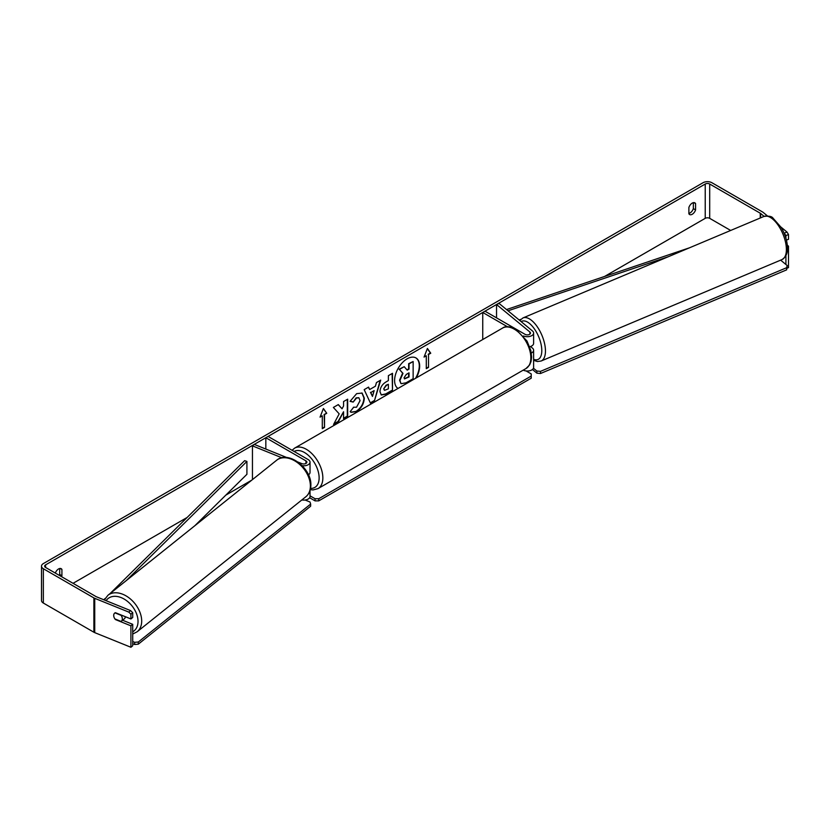 <?xml version="1.0" encoding="UTF-8"?>
<svg xmlns="http://www.w3.org/2000/svg" width="830" height="830" viewBox="0 0 830 830"><rect width="100%" height="100%" fill="white"/><g stroke="black" fill="none" stroke-linecap="round" stroke-linejoin="round"><path stroke-width="1.25" d="M507.431 326.73L482.749 312.474L484.979 311.188L525.089 334.355A3.154 1.816 180 0 0 528.523 334.749A3.154 1.816 180 0 0 530.474 333.069A3.154 1.816 180 0 0 529.903 332.021L496.537 304.517L499.121 303.469L532.487 330.973A6.308 3.642 180 0 1 533.617 333.069L533.617 343.361A6.308 3.642 180 0 1 529.675 346.733M533.617 333.069A6.308 3.642 180 0 1 530.121 336.326A6.308 3.642 180 0 1 523.502 335.963M531.325 353.03A6.308 3.642 0 0 0 533.617 350.219L533.617 367.379A6.308 3.642 180 0 1 529.955 370.678A6.308 3.642 180 0 1 523.222 370.139M482.749 312.474L482.749 339.522M533.617 350.219A6.308 3.642 0 0 0 532.487 348.133L530.505 346.494M496.537 304.517L496.537 317.869M308.47 474.843A6.308 3.642 0 0 0 310.026 472.446L310.026 462.154A6.308 3.642 0 0 0 308.179 459.581L268.059 436.424L265.828 437.711L265.828 449.061M302.182 465.692A6.308 3.642 0 0 0 310.026 462.154M298.001 462.071L301.913 463.648A3.154 1.816 0 0 0 305.17 463.773A3.154 1.816 0 0 0 306.872 462.154A3.154 1.816 0 0 0 305.948 460.868L265.828 437.711M281.899 457.776L252.455 445.876L254.271 444.392L286.765 457.527M301.861 499.951A6.308 3.642 0 0 0 310.026 496.465L310.026 490.634M309.787 478.339A6.308 3.642 180 0 1 310.015 479.097M252.455 445.876L252.455 479.605M125.33 616.7A5.25 3.569 51.3 0 1 124.324 618.838L121.305 621.245A5.25 3.569 51.3 0 1 121.066 621.421L114.914 618.931A5.25 3.569 51.3 0 1 113.72 615.404A5.25 3.569 51.3 0 1 114.706 613.08M114.997 612.882L121.128 615.362A5.25 3.569 51.3 0 1 122.332 618.889A5.25 3.569 51.3 0 1 121.305 621.245M416.266 377.909A17.721 10.23 120 0 0 415.986 357.948A17.721 10.23 120 0 0 407.125 358.83A17.721 10.23 120 0 0 395.63 374.174A17.721 10.23 120 0 0 397.985 388.461M415.529 378.335A17.721 10.23 120 0 0 415.799 357.844M693.351 202.665L693.351 208.631A5.25 3.03 -60 0 1 690.01 212.978A5.25 3.03 -60 0 1 688.89 213.424M692.23 214.265A5.25 3.03 -60 0 1 689.606 214.524A5.25 3.03 -60 0 1 688.89 213.777L688.89 207.459A5.25 3.03 -60 0 1 694.855 202.852A5.25 3.03 -60 0 1 695.582 203.599L695.582 209.917A5.25 3.03 -60 0 1 692.23 214.265M339.19 413.859L333.556 424.483L338.443 421.661L343.558 411.753L343.558 418.704L347.677 416.328L347.677 399.178L343.558 401.554L343.558 405.984L342.053 408.796L338.318 404.584L333.37 407.437L339.19 413.859M369.651 389.529L375.409 386.209L376.447 382.568L380.7 380.109L374.413 400.911L370.471 403.183L364.183 389.644L368.572 387.112L369.651 389.529L368.354 387.237M730.68 230.46L709.692 218.342A3.154 1.816 0 0 0 705.23 218.342L604.52 276.483M251.832 480.103L225.833 495.116M187.144 517.453L73.061 583.314M764.129 216.371L760.591 213.445A3.154 1.816 0 0 0 760.239 213.206L709.692 184.021A3.154 1.816 0 0 0 705.23 184.021L45.577 564.877A3.154 1.816 0 0 0 44.654 566.164A3.154 1.816 0 0 0 45.577 567.45L96.114 596.635A3.154 1.816 0 0 0 96.539 596.832L130.559 610.59L132.717 612.696L132.717 617.468L130.912 618.952L115.422 612.696A5.25 3.517 50.5 0 0 114.654 613.111A5.25 3.517 50.5 0 0 114.27 617.79M61.545 576.674A5.25 3.03 120 0 0 61.918 575.75L61.918 569.442A5.25 3.03 120 0 0 61.202 568.695A5.25 3.03 120 0 0 55.309 573.074M320.058 417.127L323.399 408.505L326.75 413.267L324.52 414.554L324.52 427.419L322.289 428.705L322.289 415.84L320.058 417.127M428.519 354.503L430.749 353.217L427.409 348.465L424.057 357.076L426.288 355.79L426.288 368.665L428.519 367.379L428.519 354.503L428.519 367.379M379.953 391.667L379.953 391.615C380.233 387.371 382.36 384.083 386.344 381.759L388.378 380.576L388.378 375.679L392.497 373.303L392.497 390.453L386.126 394.136L381.312 394.987L379.953 391.667M353.393 407.24L356.526 407.229L360.064 400.651L358.913 397.809L356.526 398.058L353.165 402.083L350.073 401.326L356.651 393.648L362.108 393.057L364.308 398.151C363.955 403.826 361.341 408.308 356.485 411.587L351.028 412.323L350.177 411.649L353.58 407.333M767.46 215.935L763.175 212.407A6.308 3.642 0 0 0 762.459 211.92L711.922 182.735A6.308 3.642 0 0 0 703.01 182.735L43.347 563.591A6.308 3.642 0 0 0 41.5 566.164A6.308 3.642 0 0 0 43.347 568.737L93.894 597.922A6.308 3.642 0 0 0 94.734 598.326L128.754 612.084L130.559 610.59M59.314 575.387A5.25 3.03 120 0 0 59.687 574.464L59.687 568.509M41.5 566.164L41.5 600.474A6.308 3.642 0 0 0 43.347 603.047L93.894 632.232A6.308 3.642 0 0 0 94.734 632.636L130.912 647.265L132.717 645.771L132.717 624.326L130.912 625.82L115.422 619.553A5.25 3.517 50.5 0 1 114.934 618.941M132.717 612.696L130.912 614.19L130.912 618.952M130.912 614.19L128.754 612.084M130.912 625.82L130.912 647.265M132.717 624.326L122.581 620.228M787.452 246.583L788.5 246.157L788.5 267.602L787.141 268.152M785.917 255.837L785.917 264.49M784.412 233.095L786.996 232.047L788.5 234.527L785.917 235.575L783.883 232.659M786.996 232.047L780.989 227.098M785.917 235.575L785.917 238.22M788.5 234.527L788.5 239.299L786.435 240.129M788.5 246.157L787.338 245.203M695.582 203.599L693.849 202.603M695.582 209.917L693.351 208.631M61.918 569.442L60.196 568.446M61.918 575.75L59.687 574.464M400.921 383.512L399.936 380.42L402.996 373.376L399.448 369.433L404.21 366.673L407.208 370.149L409.024 369.111L409.024 363.903L413.143 361.517L413.143 378.708L406.109 382.775L401.222 383.688M400.89 383.502L399.562 380.202L402.633 373.158L399.448 369.433M406.97 369.869L408.651 368.894L408.651 363.685L413.143 361.517M399.074 369.215L404.21 366.673M323.327 408.713L326.75 413.267M326.377 413.05L324.52 414.554M324.146 414.336L324.52 427.419M322.289 428.28L324.146 427.201M320.276 416.577L322.289 415.84M428.145 367.161L426.288 368.23M424.275 356.526L426.288 355.79M428.145 354.296L430.376 353.009L427.326 348.673M374.143 390.619L370.834 392.528L372.473 396.429L374.143 390.619L370.834 392.528M370.46 392.32L372.473 396.429M380.171 380.41L374.413 400.911M374.04 400.693L370.315 402.851M384.072 389.073L384.57 390.328L388.378 388.834L388.378 384.3L386.427 385.431L383.699 388.855L384.394 390.193M383.699 388.855L386.054 385.213L388.378 384.3M392.123 373.51L392.497 390.453M392.123 390.245L385.753 393.918L381.136 394.873M342.053 408.796L338.194 404.646M343.558 418.279L347.303 416.12L347.303 399.386M333.888 423.86L338.069 421.443L343.558 411.753M361.921 392.953L363.945 397.933C363.582 403.619 360.967 408.101 356.112 411.379L350.841 412.209M358.726 397.715L356.153 397.85L353.165 402.083M352.802 401.865L350.125 401.212M404.086 377.733L404.532 378.895L409.024 376.965L409.024 372.846L406.295 374.413L404.086 377.733M404.366 378.76L408.651 376.758L408.651 373.054M526.064 370.937L531.221 373.915L531.221 376.063L318.762 498.726L318.762 500.864L315.047 500.864L309.632 497.741M531.221 376.063L531.221 378.2L318.762 500.864M315.047 500.864L315.047 498.726L310.026 495.821M315.047 498.726L318.762 498.726M132.717 641.538L134.678 642.327L134.647 644.495L138.309 644.163L138.33 641.995L310.648 504.08L310.617 506.238L138.309 644.163M132.717 643.717L134.647 644.495M310.648 504.08L310.005 502.005L305.108 500.023M138.33 641.995L134.678 642.327M780.646 260.143L787.234 265.579L786.633 269.854L540.538 373.5L536.886 373.158L532.445 369.495M786.633 269.854L786.591 267.727L540.506 371.363L540.538 373.5M536.886 373.158L536.844 371.031L533.451 368.23M536.844 371.031L540.506 371.363M786.591 267.727L787.234 265.579M689.46 247.817L506.508 309.559M520.804 319.363L519.092 319.934M668.461 256.657L508.022 310.804M103.802 599.768L105.14 598.44M110.079 593.564L244.643 460.671L246.915 461.428L246.915 474.304L194.863 525.701M126.129 580.72L246.915 461.428M529.903 332.021L529.903 334.106M305.948 460.868L305.948 463.441M107.931 595.276L276.629 460.256A23.375 15.863 51.3 0 1 297.939 462.995A23.375 15.863 51.3 0 1 310.389 486.245A23.375 15.863 51.3 0 1 305.845 496.755L137.147 631.775A23.375 15.863 -128.7 0 0 141.691 621.265A23.375 15.863 -128.7 0 0 129.241 598.025A23.375 15.863 -128.7 0 0 107.931 595.276L104.321 599.976M106.084 600.692A20.75 14.079 51.3 0 1 125.309 599.779A20.75 14.079 51.3 0 1 138.029 621.608A20.75 14.079 51.3 0 1 132.717 631.806M705.23 184.021L705.23 218.342M45.577 564.877L45.577 567.45M94.734 598.326L94.734 632.636M709.692 184.021L709.692 218.342M760.239 213.206L760.239 218.01M760.591 213.445L760.591 217.865M43.347 568.737L43.347 603.047M93.894 597.922L93.894 632.232M526.002 368.53A23.375 13.498 -120 0 0 529.592 349.804A23.375 13.498 -120 0 0 514.32 329.199A23.375 13.498 -120 0 0 502.627 328.047C505.273 325.941 509.599 326.283 515.627 329.074L527.009 341.057L530.847 350.571L531.615 357.139L531.003 361.621L529.623 364.92L526.002 368.53L318.004 488.621L313.066 489.939L310.306 489.679M502.627 328.047L294.629 448.138A23.375 13.498 60 0 1 306.322 449.289A23.375 13.498 60 0 1 321.594 469.894A23.375 13.498 60 0 1 318.004 488.621M310.586 488.382A20.75 11.983 -120 0 0 318.793 474.106A20.75 11.983 -120 0 0 304.465 452.506A20.75 11.983 -120 0 0 294.111 451.468M786.384 249.062A23.375 10.717 -112.8 0 0 778.218 225.314A23.375 10.717 -112.8 0 0 763.901 216.464C768.808 215.769 771.848 216.329 773.031 218.155L781.227 227.493C785.149 234.236 787.234 241.001 787.494 247.776C787.753 253.046 785.937 256.968 782.047 259.551A23.375 10.717 -112.8 0 0 786.384 249.062M519.798 320.515L522.973 317.932A23.375 10.717 67.2 0 1 537.29 326.781A23.375 10.717 67.2 0 1 545.455 350.53A23.375 10.717 67.2 0 1 541.119 361.019L782.047 259.551M533.617 359.328A20.75 9.514 -112.8 0 0 541.793 350.198A20.75 9.514 -112.8 0 0 534.095 328.473A20.75 9.514 -112.8 0 0 521.147 321.625M137.147 631.775L132.717 634.047M305.845 496.755C309.113 493.995 310.783 490.208 310.866 485.405C311.841 468.483 288.373 450.005 276.629 460.256M294.629 448.138L292.067 450.285M522.973 317.932L763.901 216.464M533.617 360.313L537.363 361.527L541.119 361.019"/></g></svg>
